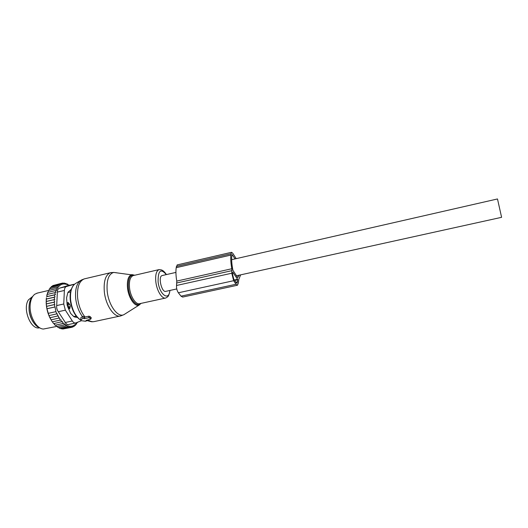 <?xml version="1.0" encoding="UTF-8"?>
<svg xmlns="http://www.w3.org/2000/svg" width="528" height="528" viewBox="0 0 528 528"><rect width="100%" height="100%" fill="white"/><g stroke="black" fill="none" stroke-linecap="round" stroke-linejoin="round"><path stroke-width="0.79" d="M88.75 317.731L84.355 318.681L82.916 318.219L80.81 320.126L81.398 320.727L85.84 321.215L86.46 320.912L86.044 320.41L90.737 319.169L89.635 317.962L88.75 317.731L88.882 316.186L84.744 317.077L82.949 316.47L80.863 317.651L80.777 320.159M91.192 318.107L90.156 316.576L88.882 316.186M84.355 318.681L84.744 317.077M32.571 296.545L28.433 299.851C22.209 308.807 30.954 330.429 39.58 327.776M29.39 303.521C28.268 310.537 29.713 316.972 33.726 322.832M67.934 307.705L68.746 307.527L69.795 308.629L70.27 306.141L68.746 307.527L67.855 304.128L69.861 304.59L70.27 306.141M66.891 302.821L68.204 302.524L67.855 304.128L67.056 304.306M68.204 302.524L69.861 304.59M75.035 317.209L74.263 316.457L76.19 316.034M68.455 308.926L69.795 308.629M73.517 316.325L74.263 316.457M68.092 292.208L67.835 292.684M68.02 292.505L70.594 291.911M54.12 323.525L55.123 325.208L62.726 323.572L62.522 321.552L53.691 323.618L52.886 322.7L53.691 323.618M54.358 324.436L54.866 324.951M46.372 297.871L46.246 303.937L46.966 308.741L48.919 315.572L51.137 319.856L59.651 317.896L59.987 320.166L52.358 321.823L51.5 320.694L52.358 321.823M46.431 301.396L54.826 299.475L54.001 297.31L55.07 296.993L54.239 294.954L55.466 294.591L54.648 292.703L55.981 292.393L46.999 294.479L47.038 296.538L46.537 296.696M47.56 294.347L47.652 292.406L55.235 290.638L55.981 292.393M48.167 292.288L48.418 290.545L55.975 288.776L56.602 290.539L55.235 290.638M48.939 290.42L49.322 288.915L56.866 287.14L57.367 288.889L55.975 288.776M49.883 288.783L50.371 287.529L57.895 285.76L58.271 287.47L56.866 287.14M50.978 287.384L51.539 286.414L59.044 284.645L59.294 286.288L57.895 285.76M60.284 328.244L61.195 328.865L68.739 327.254L68.251 325.67L67.228 326.766L59.664 328.383L58.694 327.485M57.136 326.429L58.126 327.604L65.703 325.981L65.399 324.192L64.198 324.911L56.608 326.542L55.631 325.096M52.642 321.763L52.886 322.7M51.269 319.829L51.5 320.694M51.137 319.856L50.186 318.371M58.773 318.186L58.37 315.85L49.87 317.737C47.824 313.434 46.616 308.834 46.246 303.937M46.207 303.211L46.16 301.481M46.18 300.432L46.253 299.053M46.761 295.489L46.999 294.479M54.648 292.703L47.058 294.472M47.322 293.357L47.652 292.406M59.044 284.645L60.423 285.371L60.291 283.807L52.807 285.575L52.351 286.222M60.291 283.807L61.637 284.717L61.631 283.265L53.929 285.311M61.631 283.265L62.924 284.335L63.03 283.008L61.703 283.325M63.03 283.008L64.271 284.229L64.482 283.054L63.347 283.318M77.537 322.252L76.725 322.813M77.108 322.423L77.51 322.641M76.758 322.568L76.567 324.093L75.695 324.284M68.739 327.254L69.663 326L70.217 327.446L71.036 326.047L71.656 327.347L72.362 325.809L73.029 326.944L73.61 325.307L74.309 326.264L74.778 324.535L75.497 325.307L75.841 323.519L76.567 324.093M75.497 325.307L74.514 325.519M74.309 326.264L73.187 326.502M73.029 326.944L71.709 327.228M71.656 327.347L63.862 328.805M70.217 327.446L62.7 329.05L62.04 328.687M61.307 321.968L61.043 319.81L59.987 320.166M46.966 308.741L55.011 306.933L55.935 311.639L56.74 313.889L57.222 313.738L57.684 316.074M56.74 313.889L49.097 315.579M55.935 311.639L48.286 313.342M54.721 307.019L47.078 308.741M55.011 306.933L54.318 304.623L46.675 306.352M46.497 306.359L54.8 304.478L54.054 302.201L46.418 303.937M74.474 284.222L66.422 286.539C65.208 286.988 64.528 288.301 64.376 290.459L63.743 303.996L65.353 310.154L72.329 320.978C73.412 322.568 74.54 323.235 75.709 322.971L81.365 320.72M72.329 320.978L65.333 322.489L58.304 311.718C56.984 309.923 56.45 307.877 56.694 305.58L57.38 292.083L64.376 290.459M57.38 292.083C57.367 289.971 58.06 288.664 59.473 288.163L66.422 286.539L59.473 288.163L67.168 285.859M39.89 327.881C33.944 326.258 28.466 315.374 29.099 306.167C29.383 301.719 30.624 298.439 32.809 296.314M71.28 289.377L68.237 292.057L67.716 293.073L66.581 297.884L67.168 305.29L70.627 313.408L73.861 316.675L77.418 317.467M37.541 293.04L34.888 294.162C32.089 296.281 30.505 300.016 30.142 305.369C29.35 316.285 36.604 328.977 43.441 329.036L56.522 326.469M65.333 322.489C66.244 324.106 67.373 324.766 68.713 324.476L75.491 323.017M54.8 304.478L54.318 304.623M69.201 285.384L68.924 284.882L68.138 285.067M64.482 283.054L65.65 284.401L65.96 283.384L67.043 284.843L67.452 283.998L68.442 285.549L68.924 284.882M54.239 294.954L46.629 296.71M55.07 296.993L46.649 298.927M54.001 297.31L46.385 299.059M54.826 299.475L46.312 301.481M53.942 299.739L54.74 301.996L46.385 303.897M54.74 301.996L54.054 302.201M62.726 323.572L64 323.057L64.198 324.911M67.228 326.766L66.825 325.07L65.703 325.981M67.452 283.998L66.574 284.203M65.96 283.384L64.97 283.615M55.466 294.591L47.038 296.538M240.643 274.857L238.821 279.352L238.346 283.074L237.475 285.232L236.009 284.249L233.64 280.705L231.785 273.207L231.812 268.739C230.881 263.65 230.545 259.096 230.802 255.09L231.508 252.305L232.67 253.13L236.207 258.634M177.243 264.884L176.187 267.683C175.712 271.643 175.903 276.111 176.768 281.081L176.537 285.476C176.365 288.248 176.979 290.677 178.378 292.783L181.005 296.168L182.668 297.073L237.356 285.259M237.692 277.616L232.94 270.323C231.884 265.181 231.475 260.575 231.726 256.516L232.069 254.595L235.099 258.885M237.706 277.609L239.237 275.167M237.587 279.312L232.775 272.131L232.584 274.408L233.739 279.088L236.108 282.632L237.026 283.252L237.699 279.774L237.587 279.312L234.359 280.012M162.327 275.51L162.043 275.583C157.819 276.646 161.806 293.033 165.871 291.344L176.761 288.941M231.653 259.677L497.488 198.957L501.6 217.318L236.405 275.788M116.827 272.804L113.705 272.428C108.596 274.019 106.425 280.256 107.191 291.139C108.511 305.217 117.797 317.915 123.902 314.668L125.354 313.757M111.487 272.521L110.365 272.738C105.56 274.864 103.547 281.173 104.32 291.68C105.613 305.481 114.51 318.212 120.793 315.902L123.902 314.668L139.154 305.052C134.937 307.243 128.522 298.056 127.519 288.017C126.898 280.236 128.337 275.761 131.822 274.593L134.752 275.233M141.068 303.376L139.154 305.052L141.002 303.389M134.508 275.293C129.881 274.441 127.842 278.672 128.377 287.971C129.446 298.914 137.009 308.062 140.824 303.428M85.028 278.711L84.256 278.896C79.167 281.068 76.949 287.351 77.609 297.746C78.54 305.56 81.015 311.989 85.028 317.024M133.551 275.51L133.109 275.616C130.152 276.962 128.957 281.048 129.525 287.866C130.436 296.776 135.98 305.098 139.854 303.64L165.429 298.082M134.633 275.26L113.705 272.428L110.365 272.738L84.256 278.896L81.536 279.965C76.969 282.553 75.009 288.651 75.662 298.261C76.527 305.626 78.824 311.784 82.559 316.727M161.535 269.96L159.027 269.61C156.262 270.923 155.199 275.029 155.846 281.919C156.842 290.921 162.202 299.409 165.825 297.997C167.851 296.571 168.544 297.416 169.983 290.433M166.313 274.6C160.71 268.085 157.978 270.481 158.103 281.794C159.482 294.815 169.099 301.488 169.877 290.459M80.388 280.639L76.052 283.186C71.848 285.569 70.026 291.126 70.607 299.858C71.94 309.566 75.332 316.331 80.777 320.14M82.144 320.806L85.305 321.222M86.632 320.509L91.694 321.783L93.489 321.691M86.368 320.74L86.533 320.305M80.81 320.126L80.863 317.651M82.916 318.219L82.949 316.47M84.031 318.344L84.586 316.879M88.136 319.961C90.4 321.532 92.558 322.04 94.598 321.493L120.113 316.048M89.635 317.962L90.156 316.576M90.644 319.004L91.159 317.618M77.068 317.09L76.032 317.315M69.696 290.684L70.957 290.387M65.353 310.154L58.304 311.718M73.834 284.295L66.983 285.899M63.743 303.996L56.694 305.58M181.005 296.168L236.009 284.249M178.378 292.783L233.64 280.705M176.537 285.476L231.785 273.207M176.847 282.949L231.957 270.64M176.768 281.081L231.812 268.739M176.187 267.683L230.802 255.09M176.345 266.402L230.888 253.79M234.643 280.441L237.699 279.774M235.871 282.275L237.574 281.906M231.818 255.103L232.551 254.938M140.336 303.534L139.94 303.62M134.284 275.345L159.027 269.61L161.383 269.9C163.066 270.448 164.743 272.006 166.419 274.573M80.045 319.664C74.778 315.843 71.524 309.349 70.277 300.194M73.168 285.721C70.686 289.311 69.716 294.076 70.264 300.016M86.46 320.912L86.744 320.258M90.737 319.169L91.298 317.849M70.811 289.628L71.221 289.535M48.939 290.374L36.821 293.212M177.137 264.911L231.508 252.305M162.096 275.563L175.93 272.402"/></g></svg>

